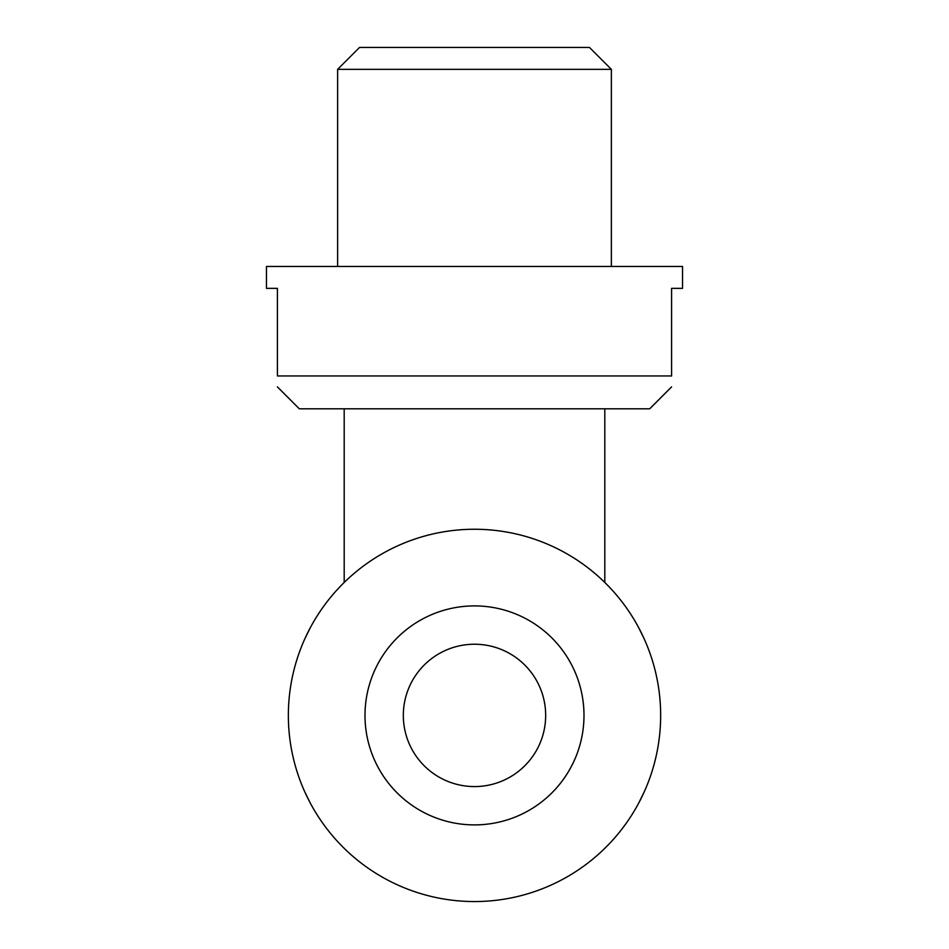 <?xml version="1.0" encoding="UTF-8"?>
<svg xmlns="http://www.w3.org/2000/svg" width="949" height="949" viewBox="0 0 949 949"><rect width="100%" height="100%" fill="white"/><g stroke="black" fill="none" stroke-linecap="round" stroke-linejoin="round"><path stroke-width="1.42" d="M304.866 792.047L310.252 802.996M304.866 638.748L310.252 627.799M644.134 792.047L638.748 802.996M644.134 638.748L638.748 627.799M671.595 386.895L649.697 408.805L299.303 408.805L277.405 386.895M277.405 375.946C277.405 390.419 277.405 390.419 277.405 375.946L671.595 375.946C671.595 390.419 671.595 390.419 671.595 375.946L671.595 288.354L682.545 288.354L682.545 266.455L266.455 266.455L266.455 288.354L277.405 288.354L277.405 375.946M611.37 266.455L611.37 69.348L337.63 69.348L337.63 266.455M611.37 69.348L589.471 47.45L359.529 47.45L337.63 69.348M403.325 715.404A71.175 71.175 0 0 0 510.088 777.041A71.175 71.175 0 0 0 510.088 653.766A71.175 71.175 0 0 0 403.325 715.404M364.997 715.404A109.503 109.503 0 0 0 529.245 810.232A109.503 109.503 0 0 0 529.245 620.575A109.503 109.503 0 0 0 364.997 715.404M288.354 715.404A186.146 186.146 0 0 0 567.573 876.615A186.146 186.146 0 0 0 567.573 554.192A186.146 186.146 0 0 0 288.354 715.404M604.81 582.461L604.81 408.805M344.19 408.805L344.19 582.461"/></g></svg>
